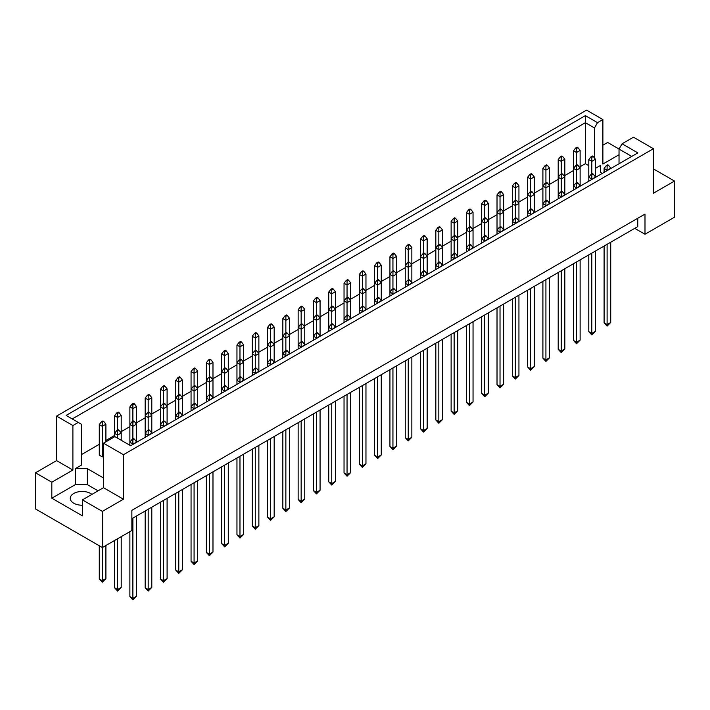 <?xml version="1.0" encoding="UTF-8"?>
<svg xmlns="http://www.w3.org/2000/svg" width="710" height="710" viewBox="0 0 710 710"><rect width="100%" height="100%" fill="white"/><g stroke="black" fill="none" stroke-linecap="round" stroke-linejoin="round"><path stroke-width="1.06" d="M82.413 505.227A11.928 6.887 180 0 1 73.742 503.212A11.928 6.887 180 0 1 70.254 498.34A11.928 6.887 180 0 1 77.612 491.986A11.928 6.887 180 0 1 90.605 493.477A11.928 6.887 180 0 1 91.927 494.382M619.031 163.762L619.031 149.091L622.093 143.784L633.489 137.207L653.422 148.718L653.422 193.226L674.5 181.059L654.567 169.548L653.422 170.205M595.424 168.368L600.482 165.448L600.482 172.397L602.275 173.435M580.123 166.699L585.368 163.673L588.794 165.652M81.331 454.675L99.276 444.309M105.905 440.484L114.576 435.478M121.206 431.653L129.877 426.648M136.498 422.823L145.168 417.817M151.798 413.992L160.469 408.978M167.099 405.153L175.769 400.147M182.39 396.322L191.061 391.317M197.691 387.491L206.362 382.486M212.982 378.661L221.662 373.655M228.283 369.83L236.954 364.825M243.583 360.999L252.254 355.994M258.875 352.169L267.555 347.154M274.175 343.329L282.846 338.324M289.476 334.499L298.147 329.493M304.767 325.668L313.447 320.663M320.068 316.837L328.739 311.832M335.368 308.007L344.039 303.001M350.66 299.176L359.34 294.171M365.961 290.346L374.631 285.331M381.261 281.506L389.932 276.501M396.553 272.675L405.233 267.67M411.853 263.845L420.524 258.839M427.154 255.014L435.825 250.009M442.445 246.184L451.125 241.178M457.746 237.353L466.417 232.347M473.046 228.522L481.717 223.508M488.338 219.683L497.018 214.677M503.638 210.852L512.309 205.847M518.939 202.022L527.61 197.016M534.231 193.191L542.901 188.185M549.531 184.36L558.202 179.355M564.832 175.53L573.503 170.524M103.491 477.972L87.357 468.653L75.313 468.653L81.331 465.174L81.331 424.198L66.119 415.412L585.368 115.632L597.518 122.644L602.888 119.546L586.566 110.121L56.578 416.113L72.899 425.53L78.269 422.432M105.905 441.806L105.905 424.207L102.293 426.302L99.276 424.562L99.276 455.154L102.293 456.894L103.491 456.202M35.5 472.789L51.821 482.214L72.899 470.038L56.578 460.621L35.5 472.789L35.5 508.946L102.355 547.543L131.865 530.512L131.865 510.339L644.991 214.092L644.991 234.256L674.5 217.216L674.5 181.059M619.031 154.736L602.888 164.054L602.888 119.546M619.058 149.047L607.645 142.462L602.888 145.204M622.093 143.784L637.855 152.89L130.658 445.72L114.887 436.614L103.491 443.2L123.434 454.702L653.422 148.718M98.078 490.832L87.357 484.646L75.313 484.646L51.821 498.207L82.413 515.868L82.413 499.875L102.355 511.386L123.434 499.21L103.491 487.708L103.491 443.2M123.434 499.21L123.434 454.702M72.899 470.038L72.899 425.53M56.578 460.621L56.578 416.113M51.821 498.207L51.821 482.214M102.355 511.386L102.355 547.543M634.749 228.345L644.991 234.256M82.413 499.875L103.491 487.708M637.766 218.263L637.766 226.605L131.865 518.682M585.368 163.673L585.368 122.697L72.234 418.944M594.456 158.019L594.456 127.942L585.368 122.697L585.368 115.632M597.518 122.644L594.456 127.942M600.482 172.397L600.482 165.448M631.74 156.422L619.031 149.091M75.313 484.646L75.313 468.653M87.357 484.646L87.357 468.653M608.55 165.306L607.707 164.818L606.26 165.652L607.103 166.14L608.55 165.306L610.724 168.084L607.103 170.648M607.103 166.14L607.103 170.169L604.095 168.43L604.095 172.379M604.095 246.042L604.095 322.819L607.103 324.559L610.724 322.473L610.724 242.216M607.103 244.302L607.103 326.085L604.095 322.819M610.724 322.473L607.103 326.085M610.724 168.563L610.724 168.084M604.095 168.43L606.26 165.652M593.258 156.475L592.415 155.987L590.968 156.821L591.812 157.309L593.258 156.475L595.424 159.253L591.812 161.339L591.812 173.994M591.812 157.309L591.812 161.339L588.794 159.599L588.794 181.219M595.424 177.393L595.424 159.253M588.794 159.599L590.968 156.821M577.958 147.644L577.115 147.156L575.668 147.991L576.511 148.479L577.958 147.644L580.123 150.422L576.511 152.508L576.511 165.164M576.511 148.479L576.511 152.508L573.503 150.768L573.503 190.049M580.123 186.224L580.123 150.422M573.503 150.768L575.668 147.991M593.258 174.136L592.415 173.648L590.968 174.482L591.812 174.971L593.258 174.136L595.424 176.914L591.812 179.479M588.794 254.872L588.794 331.65L591.812 333.389L595.424 331.304L595.424 251.047M591.812 253.142L591.812 334.925L588.794 331.65M591.812 174.971L591.812 179L588.794 177.269L590.968 174.482M595.424 331.304L591.812 334.925M577.958 165.306L577.115 164.818L575.668 165.652L576.511 166.14L577.958 165.306L580.123 168.084L576.511 170.169L576.511 182.825M576.511 166.14L576.511 170.169L573.503 168.43L575.668 165.652M562.657 156.475L561.814 155.987L560.367 156.821L561.211 157.309L562.657 156.475L564.832 159.253L561.211 161.339L561.211 173.994M561.211 157.309L561.211 161.339L558.202 159.599L558.202 198.88M564.832 195.055L564.832 159.253M558.202 159.599L560.367 156.821M577.958 182.967L577.115 182.479L575.668 183.313L576.511 183.801L577.958 182.967L580.123 185.754L576.511 188.31M573.503 263.712L573.503 340.48L576.511 342.22L580.123 340.134L580.123 259.887M576.511 261.972L576.511 343.755L573.503 340.48M576.511 183.801L576.511 187.839L573.503 186.1L575.668 183.313M580.123 340.134L576.511 343.755M547.366 200.628L546.522 200.149L545.076 200.983L545.919 201.462L547.366 200.628L549.531 203.415L545.919 205.971M545.919 201.462L545.919 205.501L542.901 203.761L542.901 207.71M542.901 281.373L542.901 358.151L545.919 359.89L549.531 357.805L549.531 277.548M545.919 279.633L545.919 361.417L542.901 358.151M549.531 357.805L545.919 361.417M549.531 203.885L549.531 168.084L545.919 170.169L545.919 182.825M545.919 166.14L547.366 165.306L546.522 164.818L545.076 165.652L545.919 166.14L545.919 170.169L542.901 168.43L542.901 203.761L545.076 200.983M516.765 218.298L515.922 217.81L514.475 218.644L515.318 219.133L516.765 218.298L518.939 221.076L515.318 223.632M515.318 219.133L515.318 223.162L512.309 221.422L512.309 225.372M512.309 299.034L512.309 375.812L515.318 377.551L518.939 375.466L518.939 295.209M515.318 297.295L515.318 379.078L512.309 375.812M518.939 375.466L515.318 379.078M518.939 221.547L518.939 185.754L515.318 187.839L515.318 200.495M515.318 183.801L516.765 182.967L515.922 182.479L514.475 183.313L515.318 183.801L515.318 187.839L512.309 186.1L512.309 221.422L514.475 218.644M486.172 235.96L485.329 235.471L483.883 236.306L484.726 236.794L486.172 235.96L488.338 238.737L484.726 241.302M484.726 236.794L484.726 240.823L481.717 239.092L481.717 243.042M481.717 316.695L481.717 393.473L484.726 395.213L488.338 393.127L488.338 312.87M484.726 314.965L484.726 396.748L481.717 393.473M488.338 393.127L484.726 396.748M488.338 239.217L488.338 203.415L484.726 205.501L484.726 218.156M484.726 201.462L486.172 200.628L485.329 200.149L483.883 200.983L484.726 201.462L484.726 205.501L481.717 203.761L481.717 239.092L483.883 236.306M562.657 174.136L561.814 173.648L560.367 174.482L561.211 174.971L562.657 174.136L564.832 176.914L561.211 179L561.211 191.665M561.211 174.971L561.211 179L558.202 177.269L560.367 174.482M532.065 191.798L531.222 191.309L529.775 192.144L530.618 192.632L532.065 191.798L534.231 194.584L530.618 196.67L530.618 209.326M530.618 192.632L530.618 196.67L527.61 194.93L527.61 216.541M534.231 212.716L534.231 176.914L530.618 179L530.618 191.665M530.618 174.971L532.065 174.136L531.222 173.648L529.775 174.482L530.618 174.971L530.618 179L527.61 177.269L527.61 194.93L529.775 192.144M501.473 209.468L500.63 208.98L499.183 209.814L500.026 210.302L501.473 209.468L503.638 212.246L500.026 214.331L500.026 226.987M500.026 210.302L500.026 214.331L497.018 212.592L497.018 234.211M503.638 230.386L503.638 194.584L500.026 196.67L500.026 209.326M500.026 192.632L501.473 191.798L500.63 191.309L499.183 192.144L500.026 192.632L500.026 196.67L497.018 194.93L497.018 212.592L499.183 209.814M470.872 227.129L470.029 226.641L468.582 227.475L469.425 227.963L470.872 227.129L473.046 229.907L469.425 231.992L469.425 244.648M469.425 227.963L469.425 231.992L466.417 230.253L466.417 251.873M473.046 248.047L473.046 212.246L469.425 214.331L469.425 226.987M469.425 210.302L470.872 209.468L470.029 208.98L468.582 209.814L469.425 210.302L469.425 214.331L466.417 212.592L466.417 230.253L468.582 227.475M547.366 165.306L549.531 168.084M542.901 168.43L545.076 165.652M516.765 182.967L518.939 185.754M512.309 186.1L514.475 183.313M486.172 200.628L488.338 203.415M481.717 203.761L483.883 200.983M455.58 218.298L454.737 217.81L453.291 218.644L454.134 219.133L455.58 218.298L457.746 221.076L454.134 223.162L454.134 235.818M454.134 219.133L454.134 223.162L451.125 221.422L451.125 260.703M457.746 256.878L457.746 221.076M451.125 221.422L453.291 218.644M562.657 191.798L561.814 191.309L560.367 192.144L561.211 192.632L562.657 191.798L564.832 194.584L561.211 197.14M558.202 272.542L558.202 349.32L561.211 351.051L564.832 348.965L564.832 268.717M561.211 270.803L561.211 352.586L558.202 349.32M561.211 192.632L561.211 196.67L558.202 194.93L560.367 192.144M564.832 348.965L561.211 352.586M532.065 209.468L531.222 208.98L529.775 209.814L530.618 210.302L532.065 209.468L534.231 212.246L530.618 214.802M527.61 290.204L527.61 366.981L530.618 368.721L534.231 366.635L534.231 286.378M530.618 288.464L530.618 370.247L527.61 366.981M530.618 210.302L530.618 214.331L527.61 212.592L529.775 209.814M534.231 366.635L530.618 370.247M501.473 227.129L500.63 226.641L499.183 227.475L500.026 227.963L501.473 227.129L503.638 229.907L500.026 232.472M497.018 307.865L497.018 384.642L500.026 386.382L503.638 384.296L503.638 304.04M500.026 306.125L500.026 387.908L497.018 384.642M500.026 227.963L500.026 231.992L497.018 230.253L499.183 227.475M503.638 384.296L500.026 387.908M470.872 244.79L470.029 244.302L468.582 245.136L469.425 245.624L470.872 244.79L473.046 247.577L469.425 250.133M466.417 325.535L466.417 402.304L469.425 404.043L473.046 401.958L473.046 321.71M469.425 323.795L469.425 405.579L466.417 402.304M469.425 245.624L469.425 249.663L466.417 247.923L468.582 245.136M473.046 401.958L469.425 405.579M547.366 182.967L546.522 182.479L545.076 183.313L545.919 183.801L547.366 182.967L549.531 185.754L545.919 187.839L545.919 200.495M545.919 183.801L545.919 187.839L542.901 186.1L545.076 183.313M516.765 200.628L515.922 200.149L514.475 200.983L515.318 201.462L516.765 200.628L518.939 203.415L515.318 205.501L515.318 218.156M515.318 201.462L515.318 205.501L512.309 203.761L514.475 200.983M486.172 218.298L485.329 217.81L483.883 218.644L484.726 219.133L486.172 218.298L488.338 221.076L484.726 223.162L484.726 235.818M484.726 219.133L484.726 223.162L481.717 221.422L483.883 218.644M455.58 235.96L454.737 235.471L453.291 236.306L454.134 236.794L455.58 235.96L457.746 238.737L454.134 240.823L454.134 253.488M454.134 236.794L454.134 240.823L451.125 239.092L453.291 236.306M532.065 174.136L534.231 176.914M527.61 177.269L529.775 174.482M501.473 191.798L503.638 194.584M497.018 194.93L499.183 192.144M470.872 209.468L473.046 212.246M466.417 212.592L468.582 209.814M440.28 227.129L439.437 226.641L437.99 227.475L438.833 227.963L440.28 227.129L442.445 229.907L438.833 231.992L438.833 244.648M438.833 227.963L438.833 231.992L435.825 230.253L435.825 269.534M442.445 265.709L442.445 229.907M435.825 230.253L437.99 227.475M424.979 235.96L424.136 235.471L422.698 236.306L423.542 236.794L424.979 235.96L427.154 238.737L423.542 240.823L423.542 253.488M423.542 236.794L423.542 240.823L420.524 239.092L420.524 278.364M427.154 274.539L427.154 238.737M420.524 239.092L422.698 236.306M394.387 253.621L393.544 253.133L392.097 253.967L392.941 254.455L394.387 253.621L396.553 256.408L392.941 258.493L392.941 271.149M392.941 254.455L392.941 258.493L389.932 256.754L389.932 296.034M396.553 292.209L396.553 256.408M389.932 256.754L392.097 253.967M363.795 271.291L362.952 270.803L361.505 271.637L362.348 272.125L363.795 271.291L365.961 274.069L362.348 276.154L362.348 288.81M362.348 272.125L362.348 276.154L359.34 274.415L359.34 313.696M365.961 309.871L365.961 274.069M359.34 274.415L361.505 271.637M409.688 244.79L408.845 244.302L407.398 245.136L408.241 245.624L409.688 244.79L411.853 247.577L408.241 249.663L408.241 262.318M408.241 245.624L408.241 249.663L405.233 247.923L405.233 287.195M411.853 283.37L411.853 247.577M405.233 247.923L407.398 245.136M379.087 262.452L378.244 261.972L376.806 262.806L377.649 263.286L379.087 262.452L381.261 265.238L377.649 267.324L377.649 279.98M377.649 263.286L377.649 267.324L374.631 265.584L374.631 304.865M381.261 301.04L381.261 265.238M374.631 265.584L376.806 262.806M348.495 280.122L347.651 279.633L346.205 280.468L347.048 280.956L348.495 280.122L350.66 282.899L347.048 284.985L347.048 297.641M347.048 280.956L347.048 284.985L344.039 283.246L344.039 322.526M350.66 318.701L350.66 282.899M344.039 283.246L346.205 280.468M440.28 262.452L439.437 261.972L437.99 262.806L438.833 263.286L440.28 262.452L442.445 265.238L438.833 267.794M435.825 343.196L435.825 419.974L438.833 421.713L442.445 419.628L442.445 339.371M438.833 341.457L438.833 423.24L435.825 419.974M438.833 263.286L438.833 267.324L435.825 265.584L437.99 262.806M442.445 419.628L438.833 423.24M409.688 280.122L408.845 279.633L407.398 280.468L408.241 280.956L409.688 280.122L411.853 282.899L408.241 285.455M405.233 360.858L405.233 437.635L408.241 439.375L411.853 437.289L411.853 357.032M408.241 359.118L408.241 440.901L405.233 437.635M408.241 280.956L408.241 284.985L405.233 283.246L407.398 280.468M411.853 437.289L408.241 440.901M379.087 297.783L378.244 297.295L376.806 298.129L377.649 298.617L379.087 297.783L381.261 300.561L377.649 303.126M374.631 378.519L374.631 455.296L377.649 457.036L381.261 454.95L381.261 374.694M377.649 376.788L377.649 458.571L374.631 455.296M377.649 298.617L377.649 302.646L374.631 300.916L376.806 298.129M381.261 454.95L377.649 458.571M455.58 253.621L454.737 253.133L453.291 253.967L454.134 254.455L455.58 253.621L457.746 256.408L454.134 258.964M451.125 334.366L451.125 411.143L454.134 412.874L457.746 410.788L457.746 330.541M454.134 332.626L454.134 414.409L451.125 411.143M454.134 254.455L454.134 258.493L451.125 256.754L453.291 253.967M457.746 410.788L454.134 414.409M424.979 271.291L424.136 270.803L422.698 271.637L423.542 272.125L424.979 271.291L427.154 274.069L423.542 276.625M420.524 352.027L420.524 428.805L423.542 430.544L427.154 428.458L427.154 348.202M423.542 350.287L423.542 432.07L420.524 428.805M423.542 272.125L423.542 276.154L420.524 274.415L422.698 271.637M427.154 428.458L423.542 432.07M394.387 288.952L393.544 288.464L392.097 289.298L392.941 289.786L394.387 288.952L396.553 291.73L392.941 294.295M389.932 369.688L389.932 446.466L392.941 448.205L396.553 446.12L396.553 365.863M392.941 367.949L392.941 449.732L389.932 446.466M392.941 289.786L392.941 293.816L389.932 292.076L392.097 289.298M396.553 446.12L392.941 449.732M424.979 253.621L424.136 253.133L422.698 253.967L423.542 254.455L424.979 253.621L427.154 256.408L423.542 258.493L423.542 271.149M423.542 254.455L423.542 258.493L420.524 256.754L422.698 253.967M394.387 271.291L393.544 270.803L392.097 271.637L392.941 272.125L394.387 271.291L396.553 274.069L392.941 276.154L392.941 288.81M392.941 272.125L392.941 276.154L389.932 274.415L392.097 271.637M363.795 288.952L362.952 288.464L361.505 289.298L362.348 289.786L363.795 288.952L365.961 291.73L362.348 293.816L362.348 306.471M362.348 289.786L362.348 293.816L359.34 292.076L361.505 289.298M440.28 244.79L439.437 244.302L437.99 245.136L438.833 245.624L440.28 244.79L442.445 247.577L438.833 249.663L438.833 262.318M438.833 245.624L438.833 249.663L435.825 247.923L437.99 245.136M409.688 262.452L408.845 261.972L407.398 262.806L408.241 263.286L409.688 262.452L411.853 265.238L408.241 267.324L408.241 279.98M408.241 263.286L408.241 267.324L405.233 265.584L407.398 262.806M379.087 280.122L378.244 279.633L376.806 280.468L377.649 280.956L379.087 280.122L381.261 282.899L377.649 284.985L377.649 297.641M377.649 280.956L377.649 284.985L374.631 283.246L376.806 280.468M348.495 315.444L347.651 314.956L346.205 315.79L347.048 316.278L348.495 315.444L350.66 318.231L347.048 320.787M344.039 396.189L344.039 472.966L347.048 474.697L350.66 472.611L350.66 392.364M347.048 394.449L347.048 476.233L344.039 472.966M347.048 316.278L347.048 320.317L344.039 318.577L346.205 315.79M350.66 472.611L347.048 476.233M317.902 333.114L317.059 332.626L315.613 333.46L316.456 333.948L317.902 333.114L320.068 335.892L316.456 338.448M316.456 333.948L316.456 337.978L313.447 336.238L313.447 340.188M313.447 413.85L313.447 490.628L316.456 492.367L320.068 490.282L320.068 410.025M316.456 412.111L316.456 493.894L313.447 490.628M320.068 490.282L316.456 493.894M320.068 336.363L320.068 300.561L316.456 302.646L316.456 315.311M316.456 298.617L317.902 297.783L317.059 297.295L315.613 298.129L316.456 298.617L316.456 302.646L313.447 300.916L313.447 336.238L315.613 333.46M287.302 350.775L286.458 350.287L285.021 351.122L285.864 351.61L287.302 350.775L289.476 353.553L285.864 356.118M285.864 351.61L285.864 355.639L282.846 353.899L282.846 357.858M282.846 431.511L282.846 508.289L285.864 510.028L289.476 507.943L289.476 427.686M285.864 429.772L285.864 511.555L282.846 508.289M289.476 507.943L285.864 511.555M289.476 354.033L289.476 318.231L285.864 320.317L285.864 332.972M285.864 316.278L287.302 315.444L286.458 314.956L285.021 315.79L285.864 316.278L285.864 320.317L282.846 318.577L282.846 353.899L285.021 351.122M256.709 368.437L255.866 367.949L254.42 368.783L255.263 369.271L256.709 368.437L258.875 371.223L255.263 373.779M255.263 369.271L255.263 373.309L252.254 371.57L252.254 375.519M252.254 449.181L252.254 525.95L255.263 527.69L258.875 525.604L258.875 445.356M255.263 447.442L255.263 529.225L252.254 525.95M258.875 525.604L255.263 529.225M258.875 371.694L258.875 335.892L255.263 337.978L255.263 350.633M255.263 333.948L256.709 333.114L255.866 332.626L254.42 333.46L255.263 333.948L255.263 337.978L252.254 336.238L252.254 371.57L254.42 368.783M226.117 386.098L225.274 385.619L223.827 386.453L224.671 386.932L226.117 386.098L228.283 388.885L224.671 391.441M224.671 386.932L224.671 390.97L221.662 389.231L221.662 393.18M221.662 466.843L221.662 543.62L224.671 545.36L228.283 543.274L228.283 463.018M224.671 465.103L224.671 546.886L221.662 543.62M228.283 543.274L224.671 546.886M228.283 389.355L228.283 353.553L224.671 355.639L224.671 368.295M224.671 351.61L226.117 350.775L225.274 350.287L223.827 351.122L224.671 351.61L224.671 355.639L221.662 353.899L221.662 389.231L223.827 386.453M195.525 403.768L194.682 403.28L193.235 404.114L194.078 404.602L195.525 403.768L197.691 406.546L194.078 409.102M194.078 404.602L194.078 408.632L191.061 406.892L191.061 410.841M191.061 484.504L191.061 561.282L194.078 563.021L197.691 560.935L197.691 480.679M194.078 482.764L194.078 564.548L191.061 561.282M197.691 560.935L194.078 564.548M197.691 407.016L197.691 371.223L194.078 373.309L194.078 385.965M194.078 369.271L195.525 368.437L194.682 367.949L193.235 368.783L194.078 369.271L194.078 373.309L191.061 371.57L191.061 406.892L193.235 404.114M164.924 421.429L164.081 420.941L162.634 421.775L163.477 422.264L164.924 421.429L167.099 424.207L163.477 426.772M163.477 422.264L163.477 426.302L160.469 424.562L160.469 428.512M160.469 502.165L160.469 578.943L163.477 580.682L167.099 578.597L167.099 498.34M163.477 500.435L163.477 582.218L160.469 578.943M167.099 578.597L163.477 582.218M167.099 424.686L167.099 388.885L163.477 390.97L163.477 403.626M163.477 386.932L164.924 386.098L164.081 385.619L162.634 386.453L163.477 386.932L163.477 390.97L160.469 389.231L160.469 424.562L162.634 421.775M134.332 439.091L133.489 438.602L132.042 439.437L132.885 439.925L134.332 439.091L136.498 441.877L132.885 444.433M132.885 439.925L132.885 443.963L129.877 442.223L129.877 445.268M129.877 531.657L129.877 596.613L132.885 598.344L136.498 596.258L136.498 516.01M132.885 518.096L132.885 599.879L129.877 596.613M136.498 596.258L132.885 599.879M136.498 442.348L136.498 406.546L132.885 408.632L132.885 421.287M132.885 404.602L134.332 403.768L133.489 403.28L132.042 404.114L132.885 404.602L132.885 408.632L129.877 406.892L129.877 442.223L132.042 439.437M333.194 306.613L332.351 306.125L330.913 306.96L331.756 307.448L333.194 306.613L335.368 309.4L331.756 311.486L331.756 324.142M331.756 307.448L331.756 311.486L328.739 309.746L328.739 331.357M335.368 327.532L335.368 291.73L331.756 293.816L331.756 306.471M331.756 289.786L333.194 288.952L332.351 288.464L330.913 289.298L331.756 289.786L331.756 293.816L328.739 292.076L328.739 309.746L330.913 306.96M302.602 324.275L301.759 323.795L300.312 324.63L301.155 325.109L302.602 324.275L304.767 327.061L301.155 329.147L301.155 341.803M301.155 325.109L301.155 329.147L298.147 327.408L298.147 349.018M304.767 345.193L304.767 309.4L301.155 311.486L301.155 324.142M301.155 307.448L302.602 306.613L301.759 306.125L300.312 306.96L301.155 307.448L301.155 311.486L298.147 309.746L298.147 327.408L300.312 324.63M272.01 341.945L271.167 341.457L269.72 342.291L270.563 342.779L272.01 341.945L274.175 344.723L270.563 346.808L270.563 359.464M270.563 342.779L270.563 346.808L267.555 345.069L267.555 366.688M274.175 362.863L274.175 327.061L270.563 329.147L270.563 341.803M270.563 325.109L272.01 324.275L271.167 323.795L269.72 324.63L270.563 325.109L270.563 329.147L267.555 327.408L267.555 345.069L269.72 342.291M241.418 359.606L240.575 359.118L239.128 359.952L239.971 360.44L241.418 359.606L243.583 362.384L239.971 364.478L239.971 377.134M239.971 360.44L239.971 364.478L236.954 362.739L236.954 384.35M243.583 380.524L243.583 344.723L239.971 346.808L239.971 359.464M239.971 342.779L241.418 341.945L240.575 341.457L239.128 342.291L239.971 342.779L239.971 346.808L236.954 345.069L236.954 362.739L239.128 359.952M210.817 377.267L209.974 376.779L208.527 377.613L209.37 378.102L210.817 377.267L212.982 380.054L209.37 382.14L209.37 394.795M209.37 378.102L209.37 382.14L206.362 380.4L206.362 402.011M212.982 398.186L212.982 362.384L209.37 364.478L209.37 377.134M209.37 360.44L210.817 359.606L209.974 359.118L208.527 359.952L209.37 360.44L209.37 364.478L206.362 362.739L206.362 380.4L208.527 377.613M180.225 394.938L179.381 394.449L177.935 395.284L178.778 395.772L180.225 394.938L182.39 397.715L178.778 399.801L178.778 412.457M178.778 395.772L178.778 399.801L175.769 398.061L175.769 419.681M182.39 415.856L182.39 380.054L178.778 382.14L178.778 394.795M178.778 378.102L180.225 377.267L179.381 376.779L177.935 377.613L178.778 378.102L178.778 382.14L175.769 380.4L175.769 398.061L177.935 395.284M149.632 412.599L148.789 412.111L147.343 412.945L148.186 413.433L149.632 412.599L151.798 415.377L148.186 417.462L148.186 430.118M148.186 413.433L148.186 417.462L145.168 415.723L145.168 437.342M151.798 433.517L151.798 397.715L148.186 399.801L148.186 412.457M148.186 395.772L149.632 394.938L148.789 394.449L147.343 395.284L148.186 395.772L148.186 399.801L145.168 398.061L145.168 415.723L147.343 412.945M119.031 430.26L118.188 429.772L116.742 430.606L117.585 431.094L119.031 430.26L121.206 433.047L117.585 435.132L117.585 438.176M117.585 431.094L117.585 435.132L114.576 433.393L114.576 436.801M114.576 540.487L114.576 587.773L117.585 589.513L121.206 587.427L121.206 536.662M117.585 538.748L117.585 591.048L114.576 587.773M121.206 587.427L117.585 591.048M121.206 440.262L121.206 415.377L117.585 417.462L117.585 430.118M117.585 413.433L119.031 412.599L118.188 412.111L116.742 412.945L117.585 413.433L117.585 417.462L114.576 415.723L114.576 433.393L116.742 430.606M317.902 297.783L320.068 300.561M313.447 300.916L315.613 298.129M287.302 315.444L289.476 318.231M282.846 318.577L285.021 315.79M256.709 333.114L258.875 335.892M252.254 336.238L254.42 333.46M226.117 350.775L228.283 353.553M221.662 353.899L223.827 351.122M195.525 368.437L197.691 371.223M191.061 371.57L193.235 368.783M164.924 386.098L167.099 388.885M160.469 389.231L162.634 386.453M134.332 403.768L136.498 406.546M129.877 406.892L132.042 404.114M103.74 421.429L102.897 420.941L101.45 421.775L102.293 422.264L103.74 421.429L105.905 424.207M99.276 545.768L99.276 578.943L102.293 580.682L105.905 578.597L105.905 545.493M102.293 422.264L102.293 456.894M102.293 547.508L102.293 582.218L99.276 578.943M105.905 578.597L102.293 582.218M99.276 424.562L101.45 421.775M363.795 306.613L362.952 306.125L361.505 306.96L362.348 307.448L363.795 306.613L365.961 309.4L362.348 311.956M359.34 387.358L359.34 464.127L362.348 465.866L365.961 463.781L365.961 383.533M362.348 385.619L362.348 467.402L359.34 464.127M362.348 307.448L362.348 311.486L359.34 309.746L361.505 306.96M365.961 463.781L362.348 467.402M333.194 324.275L332.351 323.795L330.913 324.63L331.756 325.109L333.194 324.275L335.368 327.061L331.756 329.617M328.739 405.019L328.739 481.797L331.756 483.537L335.368 481.451L335.368 401.194M331.756 403.28L331.756 485.063L328.739 481.797M331.756 325.109L331.756 329.147L328.739 327.408L330.913 324.63M335.368 481.451L331.756 485.063M302.602 341.945L301.759 341.457L300.312 342.291L301.155 342.779L302.602 341.945L304.767 344.723L301.155 347.279M298.147 422.681L298.147 499.458L301.155 501.198L304.767 499.112L304.767 418.856M301.155 420.941L301.155 502.724L298.147 499.458M301.155 342.779L301.155 346.808L298.147 345.069L300.312 342.291M304.767 499.112L301.155 502.724M272.01 359.606L271.167 359.118L269.72 359.952L270.563 360.44L272.01 359.606L274.175 362.384L270.563 364.949M267.555 440.342L267.555 517.12L270.563 518.859L274.175 516.773L274.175 436.517M270.563 438.611L270.563 520.394L267.555 517.12M270.563 360.44L270.563 364.478L267.555 362.739L269.72 359.952M274.175 516.773L270.563 520.394M241.418 377.267L240.575 376.779L239.128 377.613L239.971 378.102L241.418 377.267L243.583 380.054L239.971 382.61M236.954 458.012L236.954 534.79L239.971 536.52L243.583 534.435L243.583 454.187M239.971 456.273L239.971 538.056L236.954 534.79M239.971 378.102L239.971 382.14L236.954 380.4L239.128 377.613M243.583 534.435L239.971 538.056M210.817 394.938L209.974 394.449L208.527 395.284L209.37 395.772L210.817 394.938L212.982 397.715L209.37 400.271M206.362 475.673L206.362 552.451L209.37 554.191L212.982 552.105L212.982 471.848M209.37 473.934L209.37 555.717L206.362 552.451M209.37 395.772L209.37 399.801L206.362 398.061L208.527 395.284M212.982 552.105L209.37 555.717M180.225 412.599L179.381 412.111L177.935 412.945L178.778 413.433L180.225 412.599L182.39 415.377L178.778 417.942M175.769 493.335L175.769 570.112L178.778 571.852L182.39 569.766L182.39 489.509M178.778 491.595L178.778 573.378L175.769 570.112M178.778 413.433L178.778 417.462L175.769 415.723L177.935 412.945M182.39 569.766L178.778 573.378M149.632 430.26L148.789 429.772L147.343 430.606L148.186 431.094L149.632 430.26L151.798 433.047L148.186 435.603M145.168 511.005L145.168 587.773L148.186 589.513L151.798 587.427L151.798 507.18M148.186 509.265L148.186 591.048L145.168 587.773M148.186 431.094L148.186 435.132L145.168 433.393L147.343 430.606M151.798 587.427L148.186 591.048M333.194 288.952L335.368 291.73M328.739 292.076L330.913 289.298M302.602 306.613L304.767 309.4M298.147 309.746L300.312 306.96M272.01 324.275L274.175 327.061M267.555 327.408L269.72 324.63M241.418 341.945L243.583 344.723M236.954 345.069L239.128 342.291M210.817 359.606L212.982 362.384M206.362 362.739L208.527 359.952M180.225 377.267L182.39 380.054M175.769 380.4L177.935 377.613M149.632 394.938L151.798 397.715M145.168 398.061L147.343 395.284M119.031 412.599L121.206 415.377M114.576 415.723L116.742 412.945M348.495 297.783L347.651 297.295L346.205 298.129L347.048 298.617L348.495 297.783L350.66 300.561L347.048 302.646L347.048 315.311M347.048 298.617L347.048 302.646L344.039 300.916L346.205 298.129M317.902 315.444L317.059 314.956L315.613 315.79L316.456 316.278L317.902 315.444L320.068 318.231L316.456 320.317L316.456 332.972M316.456 316.278L316.456 320.317L313.447 318.577L315.613 315.79M287.302 333.114L286.458 332.626L285.021 333.46L285.864 333.948L287.302 333.114L289.476 335.892L285.864 337.978L285.864 350.633M285.864 333.948L285.864 337.978L282.846 336.238L285.021 333.46M256.709 350.775L255.866 350.287L254.42 351.122L255.263 351.61L256.709 350.775L258.875 353.553L255.263 355.639L255.263 368.295M255.263 351.61L255.263 355.639L252.254 353.899L254.42 351.122M226.117 368.437L225.274 367.949L223.827 368.783L224.671 369.271L226.117 368.437L228.283 371.223L224.671 373.309L224.671 385.965M224.671 369.271L224.671 373.309L221.662 371.57L223.827 368.783M195.525 386.098L194.682 385.619L193.235 386.453L194.078 386.932L195.525 386.098L197.691 388.885L194.078 390.97L194.078 403.626M194.078 386.932L194.078 390.97L191.061 389.231L193.235 386.453M164.924 403.768L164.081 403.28L162.634 404.114L163.477 404.602L164.924 403.768L167.099 406.546L163.477 408.632L163.477 421.287M163.477 404.602L163.477 408.632L160.469 406.892L162.634 404.114M134.332 421.429L133.489 420.941L132.042 421.775L132.885 422.264L134.332 421.429L136.498 424.207L132.885 426.302L132.885 438.957M132.885 422.264L132.885 426.302L129.877 424.562L132.042 421.775"/></g></svg>
